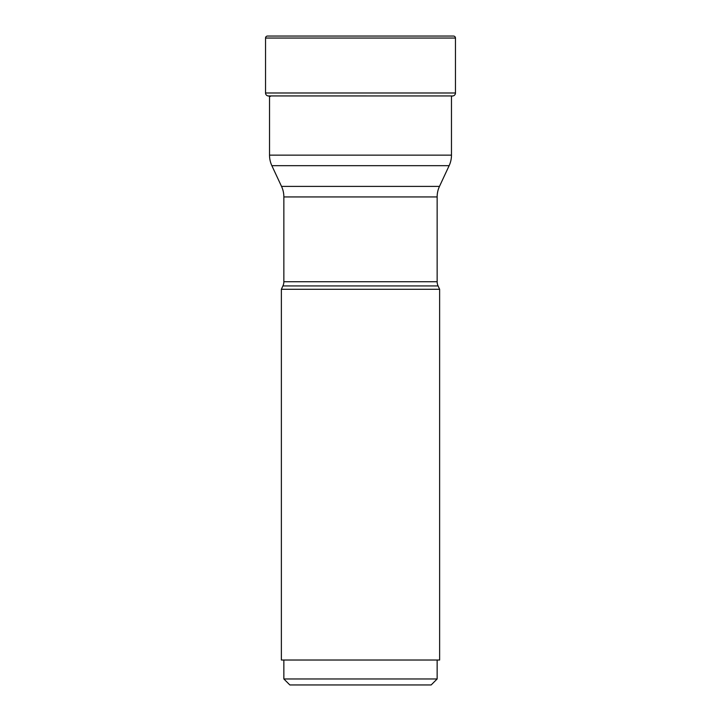 <?xml version="1.0" encoding="UTF-8"?>
<svg xmlns="http://www.w3.org/2000/svg" width="721" height="721" viewBox="0 0 721 721"><rect width="100%" height="100%" fill="white"/><g stroke="black" fill="none" stroke-linecap="round" stroke-linejoin="round"><path stroke-width="1.08" d="M453.464 36.05L267.536 36.05L453.464 36.05A1.992 1.992 0 0 1 455.465 38.042L455.465 92.991A2.992 2.992 0 0 1 452.986 95.938A224.402 224.402 0 0 1 451.472 96.19L451.472 155.141L269.528 155.141L269.528 96.19M268.014 95.938A224.402 224.402 0 0 0 270.465 96.353A224.402 224.402 0 0 1 268.014 95.938A2.992 2.992 0 0 1 265.535 92.991A2.992 2.992 0 0 0 268.014 95.929L452.986 95.938M265.535 38.042A1.992 1.992 0 0 1 267.536 36.05A1.992 1.992 0 0 0 265.535 38.042L265.535 92.991L265.535 38.042L455.465 38.042M269.528 155.141A24.929 24.929 0 0 0 271.862 165.677L449.138 165.677A24.929 24.929 0 0 0 451.472 155.141M449.138 165.677L439.477 186.397L281.523 186.397L271.862 165.677M282.92 285.94L438.08 285.94L439.63 289.283L281.37 289.283L282.92 285.94A9.968 9.968 0 0 0 283.858 281.722L283.858 196.932A24.929 24.929 0 0 0 281.523 186.397M283.858 196.932L437.142 196.932A24.929 24.929 0 0 1 439.477 186.397L439.477 186.397M437.142 196.932L437.142 281.722L283.858 281.722M438.08 285.94A9.968 9.968 0 0 1 437.142 281.722L437.142 281.722M281.37 289.283L281.37 660.021L439.63 660.021L439.63 289.283M283.858 678.966L289.842 684.95L431.158 684.95L437.142 678.966L283.858 678.966L283.858 660.021M455.465 92.991L265.535 92.991M437.142 678.966L437.142 660.021"/></g></svg>
